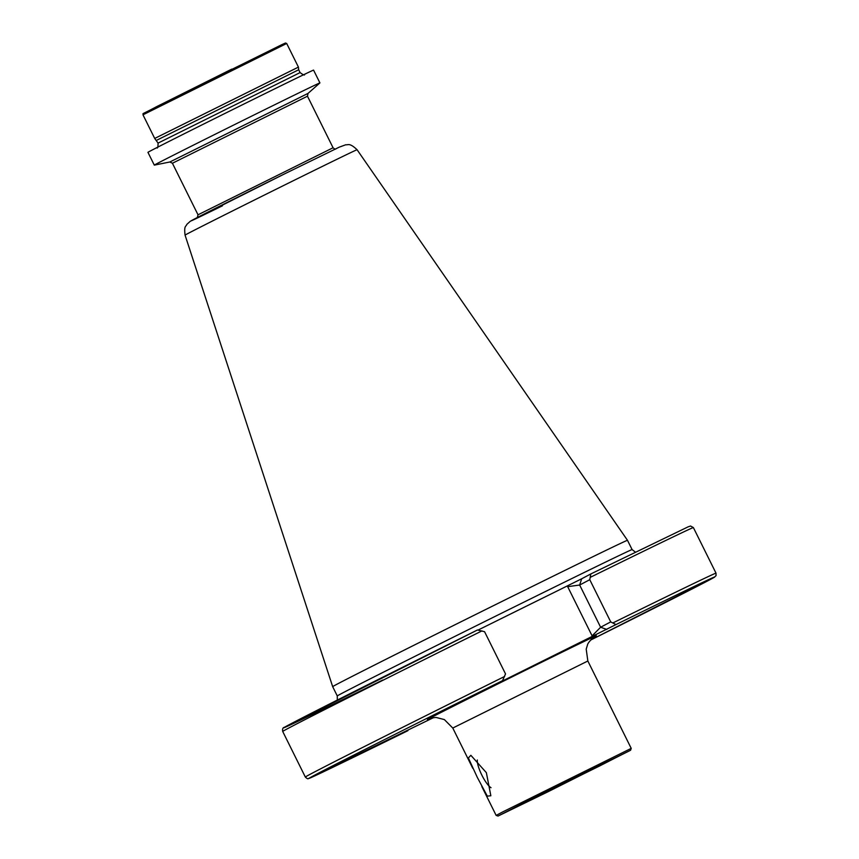 <?xml version="1.0" encoding="UTF-8"?>
<svg xmlns="http://www.w3.org/2000/svg" width="859" height="859" viewBox="0 0 859 859"><rect width="100%" height="100%" fill="white"/><g stroke="black" fill="none" stroke-linecap="round" stroke-linejoin="round"><path stroke-width="1.29" d="M477.346 760.022A16.493 4.07 -116.3 0 0 481.867 775.151A16.493 4.07 -116.3 0 0 491.026 787.714M477.325 777.427L468.37 757.949L470.861 755.308L486.355 772.649L490.843 795.767L487.311 796.132L477.325 777.427M548.149 791.687L498.048 816.05L523.303 803.09L630.57 750.261L548.149 791.687M498.048 816.05L496.148 815.406L502.923 811.809L631.215 748.372L587.846 661L452.779 728.045L444.361 719.584L436.694 717.598C434.901 717.061 428.48 718.886 429.049 718.886M578.204 775.817L621.282 754.868L599.722 765.927L507.325 811.433L578.204 775.817M478.238 629.98L491.573 623.387A169.287 1.095 -26.4 0 1 523.754 607.453A169.287 1.095 -26.4 0 1 554.238 592.409L581.661 578.783L579.664 585.033L567.681 586.665L568.024 585.602M332.669 686.652L332.669 686.652A164.574 1.063 -26.4 0 1 516.023 594.492A164.574 1.063 -26.4 0 1 627.489 540.311L357.076 149.734A96.015 0.623 -26.4 0 0 292.039 181.346A96.015 0.623 -26.4 0 0 185.061 235.119L332.669 686.652L337.276 695.94A164.574 1.063 -26.4 0 1 520.629 603.78A164.574 1.063 -26.4 0 1 632.106 549.588L627.489 540.311M154.33 165.121A92.45 0.601 -26.4 0 1 154.298 165.121A92.45 0.601 -26.4 0 1 257.292 113.345A92.45 0.601 -26.4 0 1 319.913 82.904A92.45 0.601 -26.4 0 1 319.902 82.926L308.016 93.406L169.857 161.986L154.33 165.121M154.298 165.121L147.941 152.333A92.45 0.601 -26.4 0 1 250.946 100.557A92.45 0.601 -26.4 0 1 313.567 70.116L319.913 82.904M304.634 74.486C304.72 75.56 303.206 74.926 300.092 72.596L158.067 143.099L154.706 138.449L298.427 67.109L286.691 43.476L142.981 114.816C144.226 112.293 137.998 116.534 157.562 106.172L281.859 44.647L285.51 43.004L286.691 43.476M589.768 579.685L579.664 585.033L600.613 627.242L610.717 621.895L589.768 579.685L590.831 573.941L581.661 578.783M610.717 621.895L615.967 624.59L493.41 685.493L502.579 680.639L505.522 673.907L484.562 631.698L477.443 629.991A226.422 1.46 -26.4 0 0 290.095 724.223A226.422 1.46 -26.4 0 0 382.749 680.038M504.609 676.462A229.246 1.482 -26.4 0 0 305.332 777.041C307.007 778.619 308.016 779.124 308.36 778.576L433.237 717.77M491.573 623.387L554.238 592.409M503.181 679.791L502.934 680.854M606.798 629.432L600.613 627.242L592.098 635.864L567.681 586.665M429.35 718.768A94.243 0.612 -26.4 0 1 532.505 666.756A94.243 0.612 -26.4 0 1 594.621 636.723M222.46 205.795A84.365 0.548 -26.4 0 1 198.053 217.155A84.365 0.548 -26.4 0 1 285.005 173.658M307.479 96.197L172.412 163.242L198.01 214.804L333.067 147.759L307.479 96.197L308.016 93.406M156.66 140.264L298.685 69.762L298.427 67.109M156.929 107.171L155.597 107.182L231.726 69.15M305.332 777.041L282.708 731.449A229.246 1.482 -26.4 0 1 481.974 630.882M590.455 577.248A229.246 1.482 -26.4 0 1 693.385 527.587L690.572 526.019L688.113 526.846L590.831 573.941M613.079 622.839A229.246 1.482 -26.4 0 1 716.009 573.168L693.385 527.587M407.885 730.687A226.422 1.46 -26.4 0 1 315.242 774.872A226.422 1.46 -26.4 0 1 502.579 680.639M615.967 624.59A226.422 1.46 -26.4 0 1 714.237 577.323A226.422 1.46 -26.4 0 1 590.681 640.052L714.301 577.302L716.041 575.627L716.009 573.168M593.161 636.251L592.098 635.864M594.89 636.562C593.676 636.916 587.749 642.532 587.459 645.055L586.203 649.146L587.846 661M496.148 815.406L481.824 786.554M472.751 768.29L452.779 728.045M635.392 552.112L632.106 549.588M185.061 235.119C183.933 225.402 185.877 226.991 186.865 224.349L190.322 221.257L285.027 173.647L339.273 147.147L345.758 144.763C348.045 145.268 349.323 142.347 357.076 149.734M335.858 148.961C335.386 149.369 334.452 148.972 333.067 147.759M154.706 138.449L142.981 114.816M282.708 731.449C282.31 728.937 282.869 727.562 284.393 727.337L477.443 629.991M300.092 72.596L298.685 69.762M158.067 143.099C158.056 146.975 157.648 148.564 156.832 147.855M172.412 163.242L169.857 161.986M198.01 214.804L197.269 217.757M337.276 695.94L337.297 700.085M630.57 750.261L631.215 748.372"/></g></svg>
